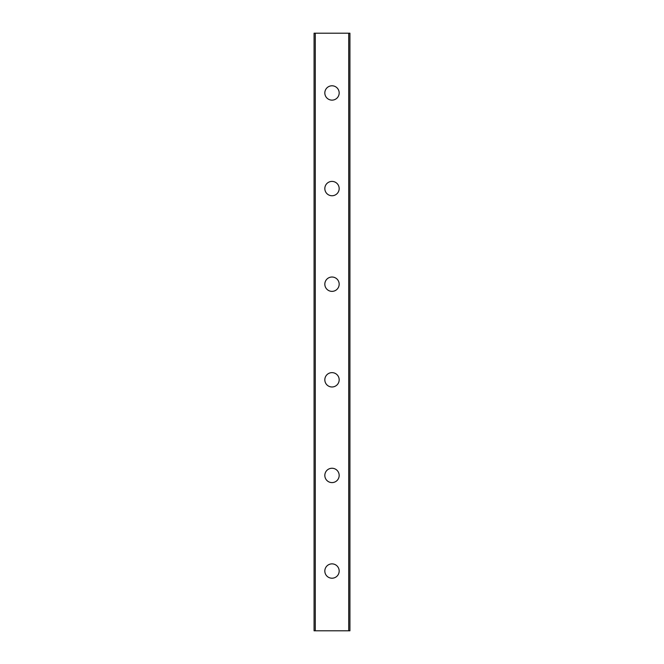 <?xml version="1.0" encoding="UTF-8"?>
<svg xmlns="http://www.w3.org/2000/svg" width="664" height="664" viewBox="0 0 664 664"><rect width="100%" height="100%" fill="white"/><g stroke="black" fill="none" stroke-linecap="round" stroke-linejoin="round"><path stroke-width="1" d="M324.829 571.04A7.171 7.171 0 0 1 332 563.869A7.171 7.171 0 0 1 339.171 571.04A7.171 7.171 0 0 1 332 578.211A7.171 7.171 0 0 1 324.829 571.04M324.829 475.424A7.171 7.171 0 0 1 332 468.253A7.171 7.171 0 0 1 339.171 475.424A7.171 7.171 0 0 1 332 482.595A7.171 7.171 0 0 1 324.829 475.424M324.829 379.808A7.171 7.171 0 0 1 332 372.637A7.171 7.171 0 0 1 339.171 379.808A7.171 7.171 0 0 1 332 386.979A7.171 7.171 0 0 1 324.829 379.808M324.829 284.192A7.171 7.171 0 0 1 332 277.021A7.171 7.171 0 0 1 339.171 284.192A7.171 7.171 0 0 1 332 291.363A7.171 7.171 0 0 1 324.829 284.192M324.829 188.576A7.171 7.171 0 0 1 332 181.405A7.171 7.171 0 0 1 339.171 188.576A7.171 7.171 0 0 1 332 195.747A7.171 7.171 0 0 1 324.829 188.576M324.829 92.96A7.171 7.171 0 0 1 332 85.789A7.171 7.171 0 0 1 339.171 92.96A7.171 7.171 0 0 1 332 100.131A7.171 7.171 0 0 1 324.829 92.96M315.276 33.2L314.072 33.2L314.072 630.8L349.928 630.8L349.928 33.2L315.276 33.2L315.276 630.8M348.724 33.2L348.724 630.8"/></g></svg>
